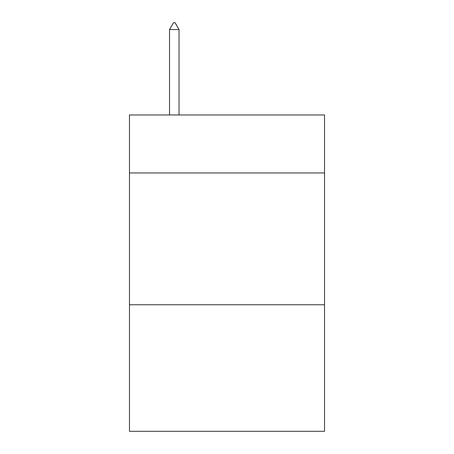 <?xml version="1.0" encoding="UTF-8"?>
<svg xmlns="http://www.w3.org/2000/svg" width="454" height="454" viewBox="0 0 454 454"><rect width="100%" height="100%" fill="white"/><g stroke="black" fill="none" stroke-linecap="round" stroke-linejoin="round"><path stroke-width="0.68" d="M324.536 172.957L324.536 114.964L129.464 114.964L129.464 172.957L324.536 172.957L324.536 431.3L129.464 431.3L129.464 172.957M324.536 304.765L129.464 304.765M179.024 29.555L175.068 22.7L173.485 22.7L169.535 29.555L179.024 29.555L179.024 114.964M169.535 29.555L169.535 114.964"/></g></svg>
